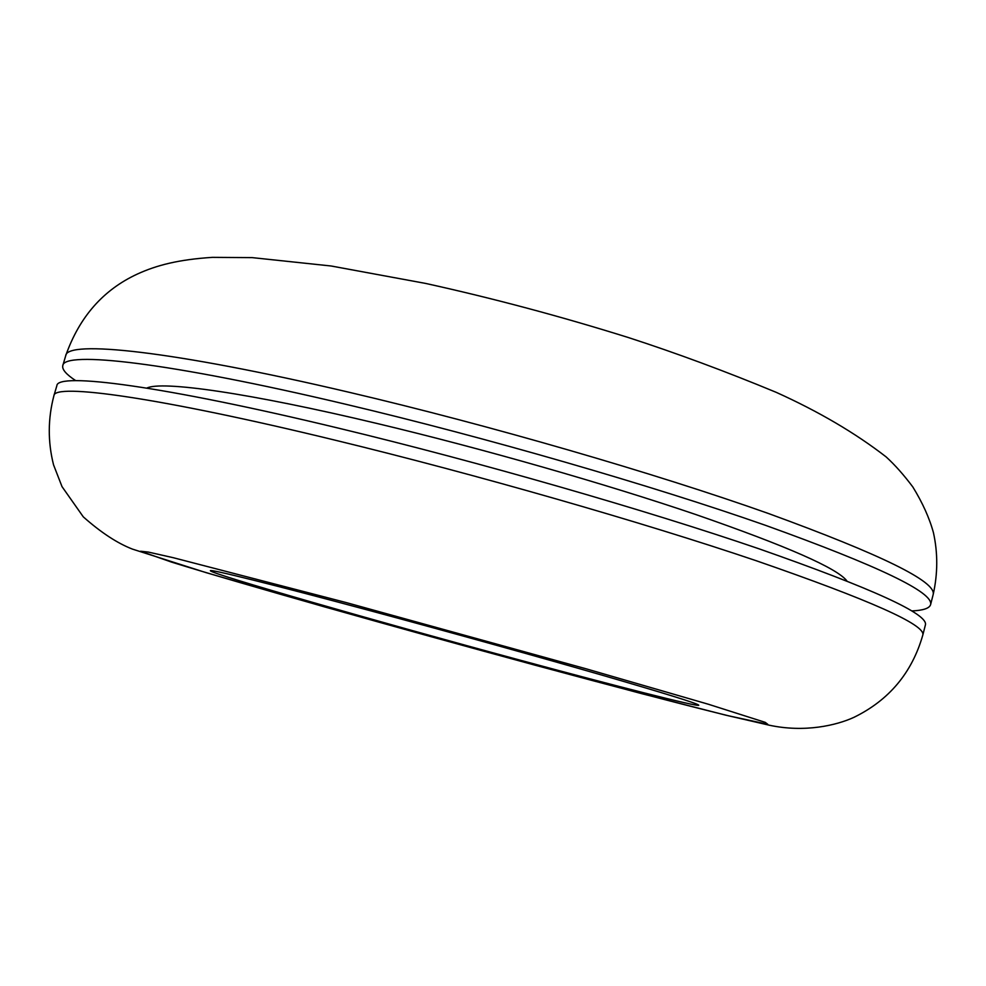 <?xml version="1.0" encoding="UTF-8"?>
<svg xmlns="http://www.w3.org/2000/svg" width="986" height="986" viewBox="0 0 986 986"><rect width="100%" height="100%" fill="white"/><g stroke="black" fill="none" stroke-linecap="round" stroke-linejoin="round"><path stroke-width="1.48" d="M519.117 659.893C379.511 622.203 210.03 573.618 210.388 570.721C209.081 568.7 272.469 584.39 372.868 611.419C448.95 631.903 538.011 656.676 601.411 674.966C665.76 693.626 698.211 703.721 698.791 705.236C698.285 707.147 615.967 686.12 519.117 659.893M53.91 395.694L56.868 385.662C57.213 372.301 160.94 385.267 339.467 428.392C478.728 461.916 645.46 509.922 759.183 548.869C873.029 588.778 928.43 614.118 925.41 624.902L922.822 635.021C925.681 624.902 870.096 600.117 756.077 560.677C642.182 522.136 475.314 474.229 336.066 440.409C157.55 396.914 54.033 383.073 53.91 395.694C47.858 418.705 47.735 441.765 53.552 464.874L62.007 486.616L83.292 516.861C100.942 532.502 117.322 543.249 132.432 549.103L205.778 572.546L324.308 606.834L535.262 665.242L641.812 693.676L725.733 715.158L769.376 725.228C804.613 732.783 836.399 725.413 853.938 717.34C889.076 700.171 912.038 672.735 922.822 635.021M146.828 388.09C161.347 380.621 248.324 392.65 378.525 423.832C483.276 448.827 606.008 483.99 695.943 514.581C787.038 546.195 837.36 568.306 846.888 580.927M75.737 380.658C66.21 374.409 61.896 369.405 62.784 365.646C63.572 350.782 167.719 361.985 346.259 404.383C485.519 437.328 652.017 485.519 765.407 525.291C878.871 566.124 933.939 592.586 930.587 604.677C929.416 608.362 923.142 610.445 911.767 610.938M534.88 665.119C397.925 628.045 241.533 583.86 171.527 562.094L140.616 551.236L148.245 552.061L173.228 557.694L346.049 602.532L586.029 668.779L708.305 704.226L765.235 722.356L767.786 724.316L728.358 715.75C683.273 704.682 612.898 686.207 534.88 665.119M349.648 392.403C488.92 425.065 655.296 473.342 768.501 513.521C881.792 554.822 936.688 581.839 933.163 594.583C937.834 573.741 937.932 553.134 933.459 532.76C929.502 518.18 922.625 502.897 912.814 486.936C903.829 474.956 894.943 464.936 886.143 456.912C855.269 433.002 818.602 411.47 776.142 392.305C725.659 371.365 676.433 353.124 628.464 337.569C560.689 316.358 493.099 298.314 425.693 283.438L331.136 265.998L252.256 257.629L212.421 257.358C178.984 259.528 156.885 265.074 137.3 274.083C103.185 289.847 79.324 317.036 65.729 355.65C66.752 340.034 171.108 350.363 349.648 392.403M930.587 604.677L933.163 594.583M62.784 365.646L65.729 355.65"/></g></svg>
